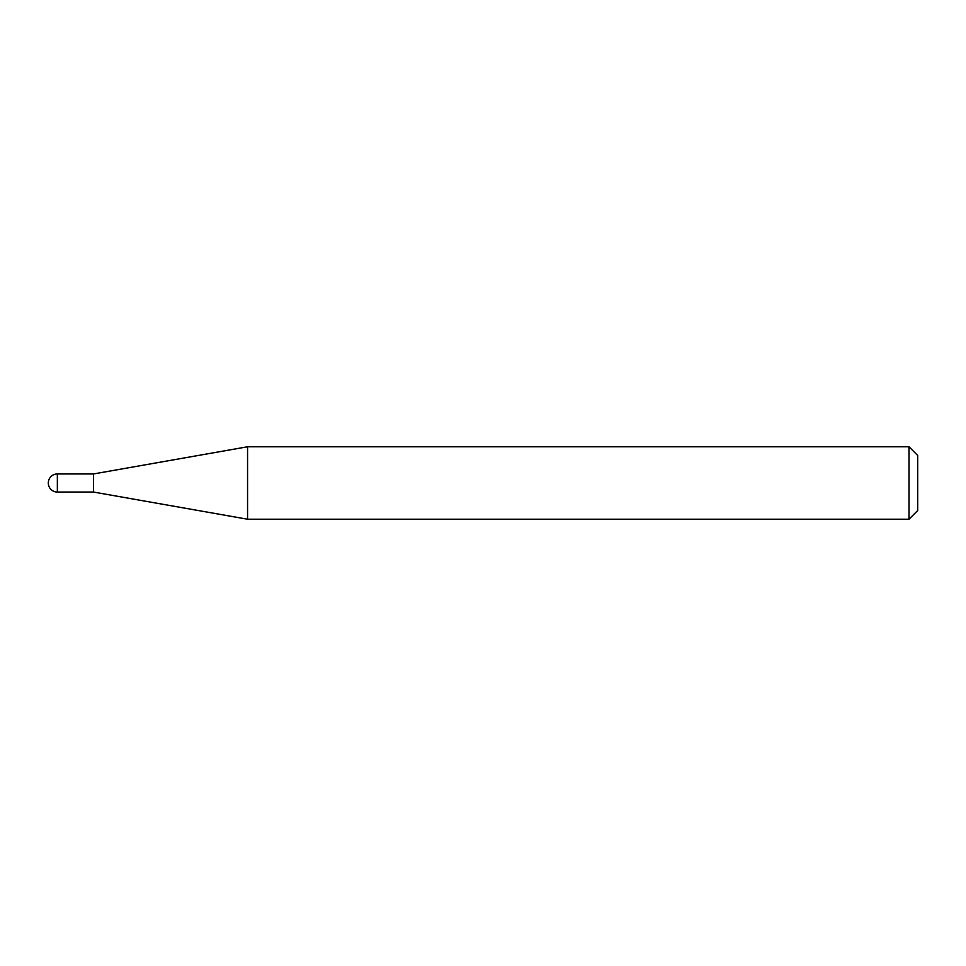 <?xml version="1.0" encoding="UTF-8"?>
<svg xmlns="http://www.w3.org/2000/svg" width="966" height="966" viewBox="0 0 966 966"><rect width="100%" height="100%" fill="white"/><g stroke="black" fill="none" stroke-linecap="round" stroke-linejoin="round"><path stroke-width="0.72" stroke-dasharray="4.83 3.62" d="M93.509 473.944L93.509 492.056M247.562 446.775L247.562 519.225M917.7 510.531L917.7 455.469M909.006 446.775L909.006 519.225M57.356 492.056L57.356 473.944"/><path stroke-width="1.45" d="M93.509 492.056L93.509 473.944L247.562 446.775L247.562 519.225L93.509 492.056L57.356 492.056L57.356 473.944A9.056 9.056 0 0 0 48.3 483A9.056 9.056 0 0 0 57.356 492.056M909.006 446.775L917.7 455.469L917.7 510.531L909.006 519.225L909.006 446.775L247.562 446.775M909.006 519.225L247.562 519.225M93.509 473.944L57.356 473.944"/></g></svg>
